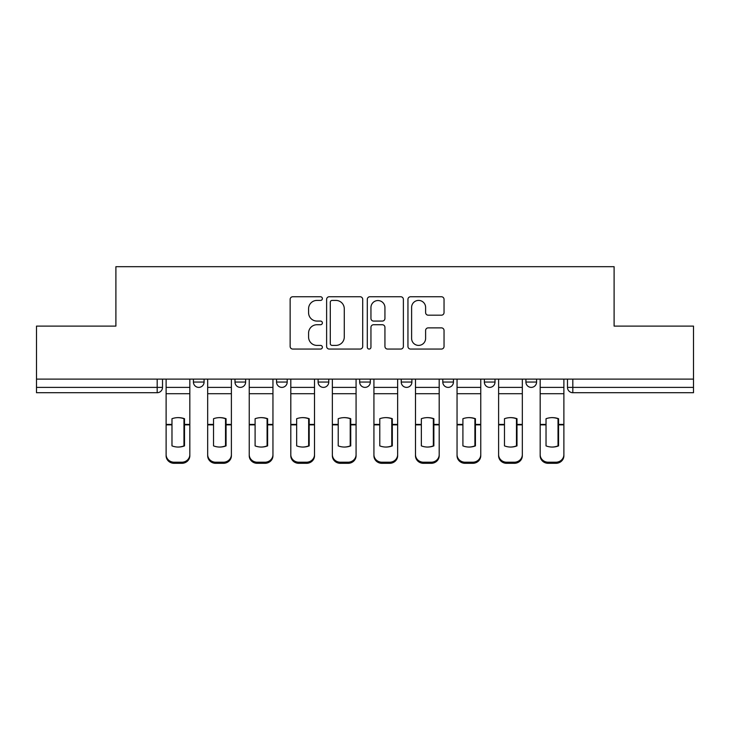 <?xml version="1.0" encoding="UTF-8"?>
<svg xmlns="http://www.w3.org/2000/svg" width="730" height="730" viewBox="0 0 730 730"><rect width="100%" height="100%" fill="white"/><g stroke="black" fill="none" stroke-linecap="round" stroke-linejoin="round"><path stroke-width="1.09" d="M322.377 298.588A1.834 1.834 0 0 0 320.543 296.754L292.757 296.754A2.619 2.619 0 0 0 290.138 299.373L290.138 346.44A2.619 2.619 0 0 0 292.757 349.059L320.543 349.059A1.834 1.834 0 0 0 322.377 347.224A1.834 1.834 0 0 0 320.543 345.399L316.948 345.399A8.368 8.368 0 0 1 308.58 337.023L308.58 333.108A8.368 8.368 0 0 1 316.948 324.731L320.543 324.731A1.834 1.834 0 0 0 322.377 322.906A1.834 1.834 0 0 0 320.543 321.072L316.948 321.072A8.368 8.368 0 0 1 308.58 312.705L308.58 308.781A8.368 8.368 0 0 1 316.948 300.413L320.543 300.413A1.834 1.834 0 0 0 322.377 298.588M525.919 379.116L525.919 382.055L536.577 382.055A5.329 5.329 0 0 1 531.248 387.384A5.329 5.329 0 0 1 525.919 382.055L525.919 379.116M442.8 379.116L442.8 382.055L453.449 382.055A5.329 5.329 0 0 1 448.12 387.384A5.329 5.329 0 0 1 442.8 382.055L442.8 379.116M401.235 379.116L401.235 382.055L411.893 382.055A5.329 5.329 0 0 1 406.564 387.384A5.329 5.329 0 0 1 401.235 382.055L401.235 379.116M318.107 379.116L318.107 382.055L328.765 382.055A5.329 5.329 0 0 1 323.436 387.384A5.329 5.329 0 0 1 318.107 382.055L318.107 379.116M441.431 315.187A2.619 2.619 0 0 0 444.041 312.577L444.041 299.373A2.619 2.619 0 0 0 441.431 296.754L410.57 296.754A2.619 2.619 0 0 0 407.951 299.373L407.951 346.44A2.619 2.619 0 0 0 410.57 349.059L441.431 349.059A2.619 2.619 0 0 0 444.041 346.44L444.041 330.489A2.619 2.619 0 0 0 441.431 327.87L428.218 327.87A2.619 2.619 0 0 0 425.608 330.489L425.608 338.401A6.999 6.999 0 0 1 418.609 345.399A6.999 6.999 0 0 1 411.611 338.401L411.611 307.412A6.999 6.999 0 0 1 418.609 300.413A6.999 6.999 0 0 1 425.608 307.412L425.608 312.577A2.619 2.619 0 0 0 428.218 315.187L441.431 315.187M36.5 379.116L36.5 326.1L115.897 326.1L115.897 266.687L614.103 266.687L614.103 326.1L693.5 326.1L693.5 379.116L36.5 379.116L36.5 387.384L162.516 387.384L162.516 379.116L162.516 387.384A5.329 5.329 0 0 1 157.187 392.704L36.5 392.704L36.5 387.384M362.71 299.373A2.619 2.619 0 0 0 360.1 296.754L329.239 296.754A2.619 2.619 0 0 0 326.62 299.373L326.62 346.44A2.619 2.619 0 0 0 329.239 349.059L360.1 349.059A2.619 2.619 0 0 0 362.71 346.44L362.71 299.373M369.9 296.754L400.761 296.754A2.619 2.619 0 0 1 403.38 299.373L403.38 346.44A2.619 2.619 0 0 1 400.761 349.059L387.557 349.059A2.619 2.619 0 0 1 384.938 346.44L384.938 327.35A2.619 2.619 0 0 0 382.328 324.731L373.568 324.731A2.619 2.619 0 0 0 370.95 327.35L370.95 347.224A1.834 1.834 0 0 1 369.115 349.059A1.834 1.834 0 0 1 367.29 347.224L367.29 299.373A2.619 2.619 0 0 1 369.9 296.754M567.484 379.116L567.484 387.384L693.5 387.384L693.5 392.704L572.813 392.704A5.329 5.329 0 0 1 567.484 387.384M693.5 379.116L693.5 387.384M536.577 379.116L536.577 382.055M495.013 379.116L495.013 382.055A5.329 5.329 0 0 1 489.684 387.384A5.329 5.329 0 0 1 484.355 382.055L495.013 382.055L495.013 379.116M484.355 379.116L484.355 382.055M453.449 379.116L453.449 382.055L453.449 379.116M411.893 382.055L411.893 379.116L411.893 382.055A5.329 5.329 0 0 1 406.564 387.384M370.329 379.116L370.329 382.055A5.329 5.329 0 0 1 365 387.384A5.329 5.329 0 0 1 359.671 382.055A5.329 5.329 0 0 0 365 387.384A5.329 5.329 0 0 0 370.329 382.055L370.329 379.116M359.671 379.116L359.671 382.055L370.329 382.055M328.765 379.116L328.765 382.055M287.2 379.116L287.2 382.055A5.329 5.329 0 0 1 281.88 387.384A5.329 5.329 0 0 1 276.551 382.055A5.329 5.329 0 0 0 281.88 387.384A5.329 5.329 0 0 0 287.2 382.055L276.551 382.055L276.551 379.116M234.987 379.116L234.987 382.055L245.645 382.055L245.645 379.116L245.645 382.055A5.329 5.329 0 0 1 240.316 387.384A5.329 5.329 0 0 1 234.987 382.055A5.329 5.329 0 0 0 240.316 387.384M193.423 379.116L193.423 382.055L204.081 382.055L204.081 379.116L204.081 382.055A5.329 5.329 0 0 1 198.752 387.384A5.329 5.329 0 0 1 193.423 382.055A5.329 5.329 0 0 0 198.752 387.384M332.113 300.413A1.834 1.834 0 0 0 330.288 302.247L330.288 343.565A1.834 1.834 0 0 0 332.113 345.399L335.909 345.399A8.368 8.368 0 0 0 344.277 337.023L344.277 308.781A8.368 8.368 0 0 0 335.909 300.413L332.113 300.413M384.938 307.54A6.999 6.999 0 0 0 377.948 300.55A6.999 6.999 0 0 0 370.95 307.54L370.95 318.462A2.619 2.619 0 0 0 373.568 321.072L382.328 321.072A2.619 2.619 0 0 0 384.938 318.462L384.938 307.54M183.969 446.076L183.969 418.527M177.974 417.633A16.516 14.536 180 0 1 183.969 418.71M166.111 425.946L166.111 454.635A7.994 7.583 0 0 0 174.105 462.209L181.834 462.209A7.994 7.583 0 0 0 189.827 454.635L189.827 455.73A7.994 7.583 180 0 1 181.834 463.313L181.834 462.209M177.974 447.052A16.516 15.668 180 0 0 183.969 445.884M184.498 424.851L184.498 418.71A16.516 14.536 180 0 0 178.239 417.624A16.516 14.536 180 0 0 171.979 418.71L171.979 445.884A16.516 15.668 180 0 0 184.498 445.884L184.498 424.851L189.827 424.851L189.827 455.73M189.827 379.116L189.827 424.851M166.111 379.116L166.111 455.73A7.994 7.583 180 0 0 174.105 463.313L181.834 463.313M225.524 446.076L225.524 418.527M219.529 417.633A16.516 14.536 180 0 1 225.524 418.71M207.676 425.946L207.676 454.635A7.994 7.583 0 0 0 215.669 462.209L223.398 462.209A7.994 7.583 0 0 0 231.392 454.635L231.392 455.73A7.994 7.583 180 0 1 223.398 463.313L223.398 462.209M219.529 447.052A16.516 15.668 180 0 0 225.524 445.884M267.089 446.076L267.089 418.527M261.094 417.633A16.516 14.536 180 0 1 267.089 418.71M249.24 425.946L249.24 454.635A7.994 7.583 0 0 0 257.234 462.209L264.954 462.209A7.994 7.583 0 0 0 272.947 454.635L272.947 455.73A7.994 7.583 180 0 1 264.954 463.313L264.954 462.209M261.094 447.052A16.516 15.668 180 0 0 267.089 445.884M226.063 424.851L226.063 418.71A16.516 14.536 180 0 0 219.803 417.624A16.516 14.536 180 0 0 213.534 418.71L213.534 445.884A16.516 15.668 180 0 0 226.063 445.884L226.063 424.851L231.392 424.851L231.392 455.73M231.392 379.116L231.392 424.851M207.676 379.116L207.676 455.73A7.994 7.583 180 0 0 215.669 463.313L223.398 463.313M267.618 424.851L267.618 418.71A16.516 14.536 180 0 0 261.358 417.624A16.516 14.536 180 0 0 255.099 418.71L255.099 445.884A16.516 15.668 180 0 0 267.618 445.884L267.618 424.851L272.947 424.851L272.947 455.73M272.947 379.116L272.947 424.851M249.24 379.116L249.24 455.73A7.994 7.583 180 0 0 257.234 463.313L264.954 463.313M308.653 446.076L308.653 418.527M302.658 417.633A16.516 14.536 180 0 1 308.653 418.71M290.805 425.946L290.805 454.635A7.994 7.583 0 0 0 298.798 462.209L306.518 462.209A7.994 7.583 0 0 0 314.511 454.635L314.511 455.73A7.994 7.583 180 0 1 306.518 463.313L306.518 462.209M302.658 447.052A16.516 15.668 180 0 0 308.653 445.884M350.218 446.076L350.218 418.527M344.222 417.633A16.516 14.536 180 0 1 350.218 418.71M332.36 425.946L332.36 454.635A7.994 7.583 0 0 0 340.353 462.209L348.082 462.209A7.994 7.583 0 0 0 356.076 454.635L356.076 455.73A7.994 7.583 180 0 1 348.082 463.313L348.082 462.209M344.222 447.052A16.516 15.668 180 0 0 350.218 445.884M391.773 446.076L391.773 418.527M385.778 417.633A16.516 14.536 180 0 1 391.773 418.71M373.924 425.946L373.924 454.635A7.994 7.583 0 0 0 381.918 462.209L389.647 462.209A7.994 7.583 0 0 0 397.64 454.635L397.64 455.73A7.994 7.583 180 0 1 389.647 463.313L389.647 462.209M385.778 447.052A16.516 15.668 180 0 0 391.773 445.884M309.182 424.851L309.182 418.71A16.516 14.536 180 0 0 302.923 417.624A16.516 14.536 180 0 0 296.663 418.71L296.663 445.884A16.516 15.668 180 0 0 309.182 445.884L309.182 424.851L314.511 424.851L314.511 455.73M314.511 379.116L314.511 424.851M290.805 379.116L290.805 455.73A7.994 7.583 180 0 0 298.798 463.313L306.518 463.313M350.747 424.851L350.747 418.71A16.516 14.536 180 0 0 344.487 417.624A16.516 14.536 180 0 0 338.227 418.71L338.227 445.884A16.516 15.668 180 0 0 350.747 445.884L350.747 424.851L356.076 424.851L356.076 455.73M356.076 379.116L356.076 424.851M332.36 379.116L332.36 455.73A7.994 7.583 180 0 0 340.353 463.313L348.082 463.313M392.311 424.851L392.311 418.71A16.516 14.536 180 0 0 386.051 417.624A16.516 14.536 180 0 0 379.782 418.71L379.782 445.884A16.516 15.668 180 0 0 392.311 445.884L392.311 424.851L397.64 424.851L397.64 455.73M397.64 379.116L397.64 424.851M373.924 379.116L373.924 455.73A7.994 7.583 180 0 0 381.918 463.313L389.647 463.313M433.337 446.076L433.337 418.527M427.342 417.633A16.516 14.536 180 0 1 433.337 418.71M415.489 425.946L415.489 454.635A7.994 7.583 0 0 0 423.482 462.209L431.202 462.209A7.994 7.583 0 0 0 439.195 454.635L439.195 455.73A7.994 7.583 180 0 1 431.202 463.313L431.202 462.209M427.342 447.052A16.516 15.668 180 0 0 433.337 445.884M433.866 424.851L433.866 418.71A16.516 14.536 180 0 0 427.607 417.624A16.516 14.536 180 0 0 421.347 418.71L421.347 445.884A16.516 15.668 180 0 0 433.866 445.884L433.866 424.851L439.195 424.851L439.195 455.73M439.195 379.116L439.195 424.851M415.489 379.116L415.489 455.73A7.994 7.583 180 0 0 423.482 463.313L431.202 463.313M474.902 446.076L474.902 418.527M468.906 417.633A16.516 14.536 180 0 1 474.902 418.71M457.053 425.946L457.053 454.635A7.994 7.583 0 0 0 465.046 462.209L472.766 462.209A7.994 7.583 0 0 0 480.76 454.635L480.76 455.73A7.994 7.583 180 0 1 472.766 463.313L472.766 462.209M468.906 447.052A16.516 15.668 180 0 0 474.902 445.884M475.431 424.851L475.431 418.71A16.516 14.536 180 0 0 469.171 417.624A16.516 14.536 180 0 0 462.911 418.71L462.911 445.884A16.516 15.668 180 0 0 475.431 445.884L475.431 424.851L480.76 424.851L480.76 455.73M480.76 379.116L480.76 424.851M457.053 379.116L457.053 455.73A7.994 7.583 180 0 0 465.046 463.313L472.766 463.313M516.466 446.076L516.466 418.527M510.471 417.633A16.516 14.536 180 0 1 516.466 418.71M498.608 425.946L498.608 454.635A7.994 7.583 0 0 0 506.602 462.209L514.331 462.209A7.994 7.583 0 0 0 522.324 454.635L522.324 455.73A7.994 7.583 180 0 1 514.331 463.313L514.331 462.209M510.471 447.052A16.516 15.668 180 0 0 516.466 445.884M516.995 424.851L516.995 418.71A16.516 14.536 180 0 0 510.735 417.624A16.516 14.536 180 0 0 504.476 418.71L504.476 445.884A16.516 15.668 180 0 0 516.995 445.884L516.995 424.851L522.324 424.851L522.324 455.73M522.324 379.116L522.324 424.851M498.608 379.116L498.608 455.73A7.994 7.583 180 0 0 506.602 463.313L514.331 463.313M558.021 446.076L558.021 418.527M552.026 417.633A16.516 14.536 180 0 1 558.021 418.71M540.173 425.946L540.173 454.635A7.994 7.583 0 0 0 548.166 462.209L555.895 462.209A7.994 7.583 0 0 0 563.889 454.635L563.889 455.73A7.994 7.583 180 0 1 555.895 463.313L555.895 462.209M552.026 447.052A16.516 15.668 180 0 0 558.021 445.884M558.559 424.851L558.559 418.71A16.516 14.536 180 0 0 552.3 417.624A16.516 14.536 180 0 0 546.031 418.71L546.031 445.884A16.516 15.668 180 0 0 558.559 445.884L558.559 424.851L563.889 424.851L563.889 455.73M563.889 379.116L563.889 424.851M540.173 379.116L540.173 455.73A7.994 7.583 180 0 0 548.166 463.313L555.895 463.313M157.187 379.116L157.187 392.704M572.813 379.116L572.813 392.704M184.498 425.946L183.969 425.946M184.498 422.779L183.969 422.779M184.498 424.422L189.827 424.422M166.111 424.422L171.979 424.422M166.111 393.707L189.827 393.707M166.111 424.851L171.979 424.851M166.111 387.384L189.827 387.384M174.105 462.209L174.105 463.313M226.063 425.946L225.524 425.946M226.063 422.779L225.524 422.779M267.618 425.946L267.089 425.946M267.618 422.779L267.089 422.779M226.063 424.422L231.392 424.422M207.676 424.422L213.534 424.422M207.676 393.707L231.392 393.707M207.676 424.851L213.534 424.851M207.676 387.384L231.392 387.384M215.669 462.209L215.669 463.313M267.618 424.422L272.947 424.422M249.24 424.422L255.099 424.422M249.24 393.707L272.947 393.707M249.24 424.851L255.099 424.851M249.24 387.384L272.947 387.384M257.234 462.209L257.234 463.313M309.182 425.946L308.653 425.946M309.182 422.779L308.653 422.779M350.747 425.946L350.218 425.946M350.747 422.779L350.218 422.779M392.311 425.946L391.773 425.946M392.311 422.779L391.773 422.779M309.182 424.422L314.511 424.422M290.805 424.422L296.663 424.422M290.805 393.707L314.511 393.707M290.805 424.851L296.663 424.851M290.805 387.384L314.511 387.384M298.798 462.209L298.798 463.313M350.747 424.422L356.076 424.422M332.36 424.422L338.227 424.422M332.36 393.707L356.076 393.707M332.36 424.851L338.227 424.851M332.36 387.384L356.076 387.384M340.353 462.209L340.353 463.313M392.311 424.422L397.64 424.422M373.924 424.422L379.782 424.422M373.924 393.707L397.64 393.707M373.924 424.851L379.782 424.851M373.924 387.384L397.64 387.384M381.918 462.209L381.918 463.313M433.866 425.946L433.337 425.946M433.866 422.779L433.337 422.779M433.866 424.422L439.195 424.422M415.489 424.422L421.347 424.422M415.489 393.707L439.195 393.707M415.489 424.851L421.347 424.851M415.489 387.384L439.195 387.384M423.482 462.209L423.482 463.313M475.431 425.946L474.902 425.946M475.431 422.779L474.902 422.779M475.431 424.422L480.76 424.422M457.053 424.422L462.911 424.422M457.053 393.707L480.76 393.707M457.053 424.851L462.911 424.851M457.053 387.384L480.76 387.384M465.046 462.209L465.046 463.313M516.995 425.946L516.466 425.946M516.995 422.779L516.466 422.779M516.995 424.422L522.324 424.422M498.608 424.422L504.476 424.422M498.608 393.707L522.324 393.707M498.608 424.851L504.476 424.851M498.608 387.384L522.324 387.384M506.602 462.209L506.602 463.313M558.559 425.946L558.021 425.946M558.559 422.779L558.021 422.779M558.559 424.422L563.889 424.422M540.173 424.422L546.031 424.422M540.173 393.707L563.889 393.707M540.173 424.851L546.031 424.851M540.173 387.384L563.889 387.384M548.166 462.209L548.166 463.313"/></g></svg>
